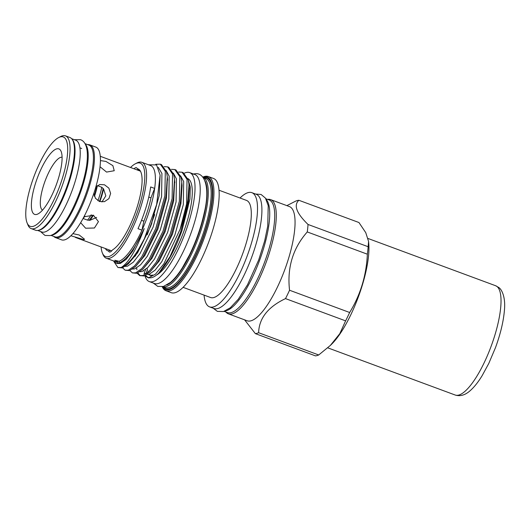 <?xml version="1.0" encoding="UTF-8"?>
<svg xmlns="http://www.w3.org/2000/svg" width="531" height="531" viewBox="0 0 531 531"><rect width="100%" height="100%" fill="white"/><g stroke="black" fill="none" stroke-linecap="round" stroke-linejoin="round"><path stroke-width="0.8" d="M85.259 144.166A48.925 14.111 110.3 0 1 80.559 192.215A48.925 14.111 110.3 0 1 52.748 234.954A48.925 14.111 110.3 0 1 51.56 235.167M84.953 143.616L88.883 145.076A48.925 14.111 110.3 0 1 86.792 191.153A48.925 14.111 110.3 0 1 57.939 236.879A48.925 14.111 110.3 0 1 54.905 236.839L50.969 235.386M72.243 139.454A48.925 14.111 110.3 0 1 67.258 187.682A48.925 14.111 110.3 0 1 39.566 230.076A48.925 14.111 110.3 0 1 38.61 230.262M71.632 138.684L75.701 140.191A48.925 14.111 110.3 0 1 73.61 186.275A48.925 14.111 110.3 0 1 44.763 232.001A48.925 14.111 110.3 0 1 41.723 231.961L37.648 230.447M33.141 226.372A47.657 13.746 -69.7 0 0 62.711 177.248A47.657 13.746 -69.7 0 0 60.322 136.905A47.657 13.746 -69.7 0 0 58.629 137.582A47.657 13.746 -69.7 0 0 33.838 176.863A47.657 13.746 -69.7 0 0 27.068 222.821A47.657 13.746 -69.7 0 0 33.141 226.372M58.629 137.582L60.673 136.527A49.436 14.257 110.3 0 1 62.426 135.83A49.436 14.257 110.3 0 1 65.499 135.87A49.436 14.257 110.3 0 1 63.381 182.432A49.436 14.257 110.3 0 1 34.23 228.635A49.436 14.257 110.3 0 1 31.163 228.595A49.436 14.257 110.3 0 1 27.931 224.945L27.068 222.821M70.862 235.751L83.971 239.667L84.522 239.222L79.238 235.007L72.886 233.627M96.642 217.411L89.958 220.305L87.515 220.113L83.108 218.5A28.243 8.144 -69.7 0 0 84.874 216.19M80.679 222.701L85.63 228.224L94.445 228.005L98.441 221.646L93.443 215.254L83.938 216.807M93.868 193.277L95.441 198.295L99.423 201.481L104.415 201.68L108.915 198.64L110.627 193.437L108.862 188.147L104.494 184.781L99.702 184.522L95.772 187.184M97.379 185.624L101.766 187.277L103.578 188.923L105.822 195.886L101.925 201.972M100.04 166.747L106.558 172.077L114.231 170.73L112.871 165.645L105.928 161.431L100.439 160.581M100.286 156.293L139.607 170.849A42.367 12.22 -69.7 0 1 140.569 171.387M36.772 214.411A34.92 10.069 110.3 0 1 35.026 184.854A34.92 10.069 110.3 0 1 56.691 148.866A34.92 10.069 110.3 0 1 61.138 151.468A34.92 10.069 110.3 0 1 56.173 185.133A34.92 10.069 110.3 0 1 38.013 213.913A34.92 10.069 110.3 0 1 36.772 214.411M62.094 157.256A28.243 8.144 -69.7 0 0 60.78 157.349A28.243 8.144 -69.7 0 0 44.372 183.009A28.243 8.144 -69.7 0 0 42.507 210.15M65.499 135.87L69.893 137.496A49.436 14.257 110.3 0 1 67.776 184.058A49.436 14.257 110.3 0 1 38.624 230.262A49.436 14.257 110.3 0 1 35.557 230.222L31.163 228.595M87.761 144.658A49.436 14.257 110.3 0 1 89.858 144.89A49.436 14.257 110.3 0 1 87.748 191.452A49.436 14.257 110.3 0 1 58.596 237.656A49.436 14.257 110.3 0 1 55.523 237.616A49.436 14.257 110.3 0 1 53.784 236.421M89.858 144.89L95.852 147.107A49.436 14.257 110.3 0 1 93.735 193.669A49.436 14.257 110.3 0 1 64.583 239.873A49.436 14.257 110.3 0 1 61.516 239.833L55.523 237.616M266.316 199.61A60.049 17.317 110.3 0 1 260.144 258.836A60.049 17.317 110.3 0 1 226.186 310.794A60.049 17.317 110.3 0 1 225.064 311.013M265.832 198.74L269.157 199.968A60.049 17.317 110.3 0 1 266.589 256.519A60.049 17.317 110.3 0 1 231.177 312.64A60.049 17.317 110.3 0 1 227.454 312.593L224.128 311.365M184.303 173.199A58.111 16.76 110.3 0 1 186.036 172.542A58.111 16.76 110.3 0 1 189.647 172.588A58.111 16.76 110.3 0 1 187.158 227.321A58.111 16.76 110.3 0 1 152.895 281.629A58.111 16.76 110.3 0 1 149.284 281.583A58.111 16.76 110.3 0 1 145.149 276.385M189.647 172.588L194.837 174.513A58.111 16.76 110.3 0 1 192.348 229.246A58.111 16.76 110.3 0 1 158.085 283.554A58.111 16.76 110.3 0 1 154.475 283.508L149.284 281.583M101.096 246.948A49.814 14.37 -69.7 0 0 102.337 252.889A49.814 14.37 -69.7 0 0 108.689 256.599A49.814 14.37 -69.7 0 0 139.6 205.251A49.814 14.37 -69.7 0 0 137.104 163.083A49.814 14.37 -69.7 0 0 135.332 163.794A49.814 14.37 -69.7 0 0 130.52 167.484M135.332 163.794L136.865 163.004A51.149 14.755 110.3 0 1 138.677 162.274A51.149 14.755 110.3 0 1 141.857 162.32A51.149 14.755 110.3 0 1 139.666 210.488A51.149 14.755 110.3 0 1 109.505 258.298A51.149 14.755 110.3 0 1 106.333 258.252A51.149 14.755 110.3 0 1 102.987 254.482L102.337 252.889M244.592 319.841L255.345 333.614A70.723 20.397 -69.7 0 0 256.931 333.322A70.723 20.397 -69.7 0 0 258.617 332.718C259.088 318.255 268.055 306.885 285.505 298.608A70.723 20.397 -69.7 0 0 289.548 290.238C286.992 267.69 292.893 248.256 307.263 231.941A70.723 20.397 -69.7 0 0 308.033 224.467C296.524 213.296 293.464 205.231 298.853 200.273A70.723 20.397 -69.7 0 0 297.267 200.565A70.723 20.397 -69.7 0 0 295.581 201.169L286.879 205.63M298.853 200.273L358.956 222.529L365.759 232.664L368.574 241.459L368.136 246.723A70.723 20.397 110.3 0 1 367.359 254.196C366.377 275.423 360.469 294.858 349.65 312.493A70.723 20.397 110.3 0 1 345.608 320.863L339.794 333.674L330.375 345.409L318.713 354.973A70.723 20.397 110.3 0 1 317.034 355.578A70.723 20.397 110.3 0 1 315.447 355.87L255.345 333.614M318.713 354.973L258.617 332.718M267.617 199.404A60.892 17.563 110.3 0 1 270.644 199.623L289.415 206.572A60.892 17.563 110.3 0 1 286.813 263.92A60.892 17.563 110.3 0 1 250.911 320.83A60.892 17.563 110.3 0 1 247.127 320.777L228.357 313.828A60.892 17.563 110.3 0 1 225.914 312.022M203.061 177.42A58.244 16.8 110.3 0 1 200.267 232.538A58.244 16.8 110.3 0 1 166.03 286.634A58.244 16.8 110.3 0 1 162.612 286.654M202.888 177.201A60.003 17.311 110.3 0 1 203.466 177.022A60.003 17.311 110.3 0 1 206.479 227.812A60.003 17.311 110.3 0 1 169.25 289.66A60.003 17.311 110.3 0 1 162.34 286.707M202.822 177.122A60.892 17.563 110.3 0 1 204.521 176.484A60.892 17.563 110.3 0 1 208.305 176.538A60.892 17.563 110.3 0 1 205.696 233.886A60.892 17.563 110.3 0 1 169.794 290.789A60.892 17.563 110.3 0 1 166.011 290.742A60.892 17.563 110.3 0 1 162.234 286.727M208.305 176.538L213.535 178.469A60.892 17.563 110.3 0 1 210.926 235.824A60.892 17.563 110.3 0 1 175.024 292.727A60.892 17.563 110.3 0 1 171.241 292.681L166.011 290.742M219.037 190.231L246.51 200.406A51.772 14.934 110.3 0 1 244.3 249.165A51.772 14.934 110.3 0 1 213.767 297.552A51.772 14.934 110.3 0 1 210.555 297.513L183.082 287.337M240.039 198.01A60.892 17.563 110.3 0 1 248.09 192.62A60.892 17.563 110.3 0 1 251.873 192.667A60.892 17.563 110.3 0 1 249.271 250.015A60.892 17.563 110.3 0 1 213.362 306.925A60.892 17.563 110.3 0 1 209.579 306.878A60.892 17.563 110.3 0 1 204.077 295.117M251.873 192.667L256.267 194.3A60.892 17.563 110.3 0 1 253.665 251.648A60.892 17.563 110.3 0 1 217.756 308.551A60.892 17.563 110.3 0 1 213.98 308.504L209.579 306.878M270.644 199.623A60.892 17.563 110.3 0 1 268.042 256.971A60.892 17.563 110.3 0 1 232.14 313.881A60.892 17.563 110.3 0 1 228.357 313.828M171.427 169.336L174.805 169.542L179.797 176.657L179.359 201.256L170.245 233.905L156.214 262.241L149.098 271.248L142.892 275.536L139.66 275.576L137.091 273.186M135.69 255.564L135.843 254.296M136.626 268.002L136.912 269.735M137.868 272.868L140.257 275.748M139.66 275.576L144.054 275.967L150.027 271.899L157.375 262.666L171.407 234.337L180.52 201.687L181.768 182.126L180.958 177.088L175.967 169.966L174.805 169.542M117.922 267.524L122.316 267.916L128.29 263.854L135.631 254.621L144.372 238.771A55.821 16.103 110.3 0 1 121.181 267.478L117.922 267.524L114.158 261.936M155.756 164.291L160.316 164.172L165.3 171.294L164.869 195.886L155.756 228.536L141.717 256.871L134.602 265.885L128.402 270.173L125.17 270.213L122.595 267.823M125.17 270.213L129.564 270.598L135.538 266.535L142.879 257.303L156.917 228.967L166.03 196.317L167.278 176.763L166.462 171.719L161.477 164.603L160.316 164.172M164.179 166.654L167.564 166.853L172.548 173.976L172.117 198.574L162.997 231.224L148.965 259.553L141.85 268.567L135.651 272.854L132.418 272.894L129.843 270.505M132.418 272.894L136.806 273.286L142.786 269.217L150.127 259.984L164.159 231.649L173.272 198.999L174.52 179.445L173.71 174.407L168.725 167.285L167.564 166.853M117.563 261.71L114.809 260.263L119.05 261.298L120.033 263.356L118.44 263.091L117.563 261.71A51.149 14.755 110.3 0 1 115.114 261.511L106.333 258.252M152.669 275.045A51.885 14.968 110.3 0 1 149.45 275.005A51.885 14.968 110.3 0 1 148.368 274.421M147.08 273.087A51.885 14.968 110.3 0 1 145.521 269.569M150.492 275.25A51.885 14.968 110.3 0 1 149.35 274.182M148.156 272.151A51.885 14.968 110.3 0 1 147.067 268.248M139.414 170.79L137.197 168.705A11.118 3.206 -69.7 0 0 136.394 167.683A11.118 3.206 -69.7 0 0 135.704 167.677A11.118 3.206 -69.7 0 0 134.091 168.812M138 169.416A11.118 3.206 -69.7 0 0 137.35 170.013M75.415 237.437L110.182 250.313A42.367 12.22 -69.7 0 0 110.368 250.38L108.596 250.984A11.118 3.206 -69.7 0 0 109.393 251.999A11.118 3.206 -69.7 0 0 112.526 249.902A43.648 12.591 110.3 0 0 135.903 210.847A43.648 12.591 110.3 0 0 139.872 170.292A43.648 12.591 110.3 0 0 137.197 168.705M110.368 250.38L111.636 250.844A11.118 3.206 -69.7 0 0 111.643 250.937M141.525 220.319L143.894 221.195A66.72 19.242 -69.7 0 0 141.989 230.162A51.149 14.755 110.3 0 1 119.05 261.298M137.994 228.682L141.989 230.162A51.149 14.755 110.3 0 0 154.667 188.425L150.671 186.952A51.149 14.755 110.3 0 1 137.994 228.682M141.857 162.32L150.645 165.572A51.149 14.755 110.3 0 1 154.667 188.425A66.72 19.242 -69.7 0 0 150.983 197.877L148.786 197.067M187.861 178.595A51.885 14.968 110.3 0 1 185.903 225.363A51.885 14.968 110.3 0 1 156.605 274.998M119.521 262.792C127.234 259.334 135.465 247.931 144.206 228.589C136.241 249.915 128.562 262.878 121.181 267.478M144.372 238.771L156.652 204.468L160.116 175.111L156.559 164.929L148.507 164.783M113.216 260.801L115.731 262.918L118.44 263.091M188.107 179.418L190.304 187.018L189.945 199.019L181.974 230.567L188.16 206.393L189.301 188.16L188.83 183.109A55.821 16.103 110.3 0 1 180.155 229.166L163.92 263.741L155.49 274.155L148.434 277.859L144.651 275.755M143.901 273.352L146.729 273.365M150.027 271.899L159.34 260.84L172.429 234.297L180.918 203.712L182.06 185.478L181.768 182.126M142.786 269.217L152.092 258.159L165.181 231.616L173.67 201.03L174.639 181.19M135.538 266.535L144.844 255.477L157.939 228.927L166.422 198.342L167.391 178.509M128.29 263.854L137.595 252.789L150.691 226.246L159.181 195.66L160.116 175.111M154.674 214.577L147.18 234.808M147.027 274.427L149.311 274.195L155.092 270.173L161.736 261.73L174.825 235.187L183.314 204.601L183.673 181.556L180.593 175.834M135.133 255.365L135.053 256.42M139.786 271.746L142.062 271.514L147.844 267.491L154.488 259.048L167.584 232.498L176.066 201.913L176.425 178.867L173.352 173.152M132.538 269.064L134.821 268.832L140.602 264.81L147.24 256.36L160.335 229.817L168.818 199.231L169.183 176.186L166.103 170.471M125.289 266.376L127.573 266.15L133.354 262.122L139.992 253.679L153.087 227.135L161.577 196.55L161.935 173.504L158.278 167.351M115.731 262.918L117.318 263.509L120.325 263.462L126.106 259.44L132.75 250.997L144.206 228.589M108.596 250.984A43.648 12.591 110.3 0 1 105.337 248.521M181.974 230.567C175.044 249.696 167.318 263.874 158.789 273.087A54.6 15.751 110.3 0 1 150.24 277.839L148.434 277.859M149.337 277.773A54.6 15.751 110.3 0 1 145.793 275.204M144.844 273.279A54.6 15.751 110.3 0 1 144.067 270.571M158.789 273.087L170.066 256.566L180.56 232.299L187.496 206.307L189.016 184.841M150.565 226.578L151.979 222.755M178.668 172.017L182.053 172.223L187.038 179.339L186.607 203.937L180.155 229.166M188.83 183.109L188.2 179.77L183.215 172.655L182.053 172.223M205.145 181.297A57.355 16.547 110.3 0 1 197.359 237.417A57.355 16.547 110.3 0 1 166.714 285.074M368.574 241.459L368.779 243.862A62.691 18.081 110.3 0 1 331.636 344.174L330.375 345.409M349.65 312.493L289.548 290.238M307.263 231.941L367.359 254.196M285.505 298.608L345.608 320.863M368.136 246.723L308.033 224.467M150.983 197.877A45.162 13.029 110.3 0 1 143.894 221.195M94.233 195.667A26.689 7.699 -69.7 0 0 96.761 186.129M87.515 220.113A28.243 8.144 -69.7 0 0 91.266 214.75M97.903 200.725A28.243 8.144 -69.7 0 0 101.766 187.277M94.472 196.384A28.243 8.144 -69.7 0 0 97.379 185.638M89.089 220.285A26.689 7.699 -69.7 0 0 92.892 215.075M99.41 201.475A26.689 7.699 -69.7 0 0 103.16 188.465M99.841 201.621A28.243 8.144 -69.7 0 0 103.578 188.923M89.958 220.305A28.243 8.144 -69.7 0 0 93.41 215.241M203.054 177.414L205.782 178.423A58.244 16.8 110.3 0 1 203.293 233.282A58.244 16.8 110.3 0 1 168.951 287.716A58.244 16.8 110.3 0 1 165.333 287.669L162.605 286.66M203.818 177.699A59.133 17.058 110.3 0 1 205.928 228.742A59.133 17.058 110.3 0 1 169.495 288.844A59.133 17.058 110.3 0 1 163.369 286.939M495.622 285.731L498.649 287.444C501.729 289.183 505.685 297.181 504.45 309.938C503.547 321.189 500.567 333.733 495.509 347.579L488.785 363.443L482.175 375.609C478.185 382.154 474.137 387.212 470.041 390.796C465.076 395.177 460.111 396.584 455.153 395.011A58.271 16.806 -69.7 0 0 490.173 348.801A58.271 16.806 -69.7 0 0 497.029 286.528A58.271 16.806 -69.7 0 0 495.622 285.731L368.063 238.492M74.44 139.726L80.44 139.666C91.066 143.217 88.611 168.048 79.099 193.802C71.021 214.896 60.468 232.532 50.326 235.585L44.976 235.439L40.462 231.489M79.929 147.85L81.708 148.507M255.517 194.021L261.113 194.485L265.427 198.103L268.221 205.683L267.737 226.08L264.677 240.908L258.67 260.017L247.499 284.808L238.319 299.205L230.321 307.761L223.498 311.551L217.391 311.378L213.223 308.226M153.293 283.069L157.793 286.415L163.409 286.468L170.458 282.426C174.394 279.034 178.383 274.122 182.418 267.69L189.421 255.059C196.191 241.167 201.156 226.989 204.316 212.533C210.548 186.826 204.382 170.365 193.092 174.214M149.45 275.005L151.448 275.742M174.812 182.79L174.52 179.445M167.564 180.109L167.278 176.763M455.153 395.011L327.773 347.845"/></g></svg>
